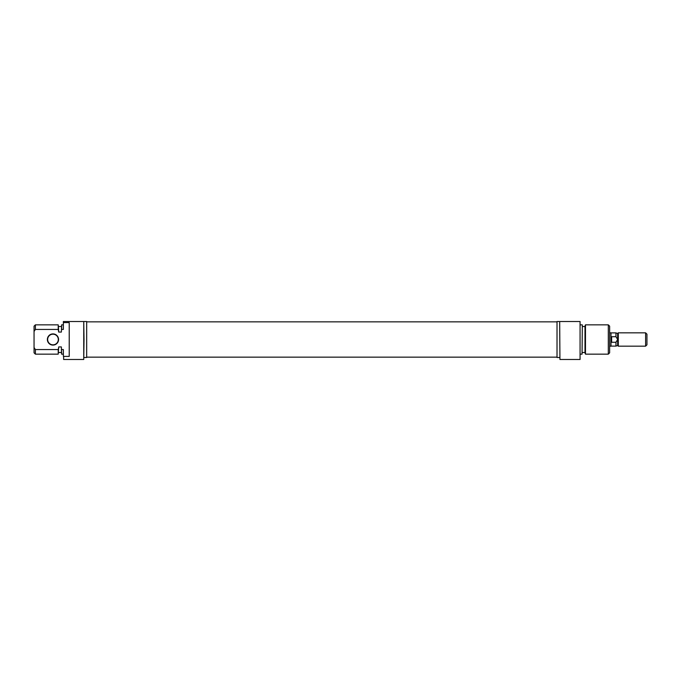 <?xml version="1.0" encoding="UTF-8"?>
<svg xmlns="http://www.w3.org/2000/svg" width="681" height="681" viewBox="0 0 681 681"><rect width="100%" height="100%" fill="white"/><g stroke="black" fill="none" stroke-linecap="round" stroke-linejoin="round"><path stroke-width="1.02" d="M559.944 359.483L559.68 321.517L559.944 359.483L580.067 359.483L580.067 321.517L559.944 321.517M585.481 354.154L584.996 352.826L584.996 326.173L585.481 324.846L585.481 354.154L608.312 354.154L608.312 324.846L609.64 326.173L609.64 352.826L608.312 354.154M582.332 324.939L582.059 354.154L582.332 324.939M580.067 321.517L580.067 359.483M559.68 321.517L557.015 321.517L557.015 357.491L559.68 357.491M617.641 333.503L615.956 332.89L615.956 336.72L617.641 339.504L617.641 345.497L618.305 346.161L618.305 332.839L617.641 333.503L617.641 339.504L615.956 342.279L611.64 342.279L610.976 339.504L610.976 332.839L609.64 332.839M646.95 334.175L646.95 344.833L645.614 346.161L645.614 332.839L646.95 334.175M615.956 342.279L615.956 346.11L610.976 346.11M615.956 336.72L611.64 336.72L611.64 342.279M609.64 346.161L610.976 346.161L610.976 339.504L611.64 336.72M58.566 339.504A5.593 5.593 0 0 1 52.973 345.097A5.593 5.593 0 0 1 47.372 339.504A5.593 5.593 0 0 1 52.973 333.903A5.593 5.593 0 0 1 58.566 339.504M47.644 339.504A5.329 5.329 0 0 0 52.973 344.833A5.329 5.329 0 0 0 58.302 339.504A5.329 5.329 0 0 0 52.973 334.175A5.329 5.329 0 0 0 47.644 339.504M84.018 339.504L83.746 359.483L83.746 321.517L84.018 339.504M84.018 357.491L86.683 357.491L86.683 321.517L84.018 321.517M63.359 324.846L61.63 324.846L61.63 329.442L63.359 329.442L63.359 321.517L63.631 322.598L69.224 322.598L69.224 356.41L63.631 356.41L63.631 359.483L83.746 359.483M58.217 329.442L58.217 324.846L35.386 324.846L35.386 329.442L58.217 329.442L58.702 332.073L61.367 332.073L61.63 324.846M61.367 349.421L61.63 354.154L61.367 346.927L58.702 346.927L58.217 354.154L58.217 349.557L35.386 349.557L35.386 354.154L34.05 352.826L34.05 347.497L35.386 349.557M63.631 359.483L63.631 356.41M58.217 324.846L58.702 331.502M35.386 329.442L34.05 331.502L34.05 326.173L35.386 324.846M34.05 331.502L34.05 347.497M63.359 356.291L63.359 349.557L61.63 349.557M63.631 321.517L83.746 321.517M58.217 349.557L58.609 347.914M69.224 356.41L69.224 322.598M580.331 324.846L582.059 324.846M582.332 326.514L584.996 326.514M585.481 324.846L608.312 324.846M582.332 352.494L584.996 352.494M580.331 354.154L582.059 354.154M618.305 332.839L645.614 332.839M617.641 345.497L615.956 346.11M618.305 346.161L645.614 346.161M610.976 332.89L615.956 332.89M86.683 321.849L557.015 321.849M86.683 357.159L557.015 357.159M61.367 326.514L58.702 326.514M58.217 354.154L35.386 354.154M61.367 352.494L58.702 352.494M63.359 354.154L61.63 354.154"/></g></svg>
